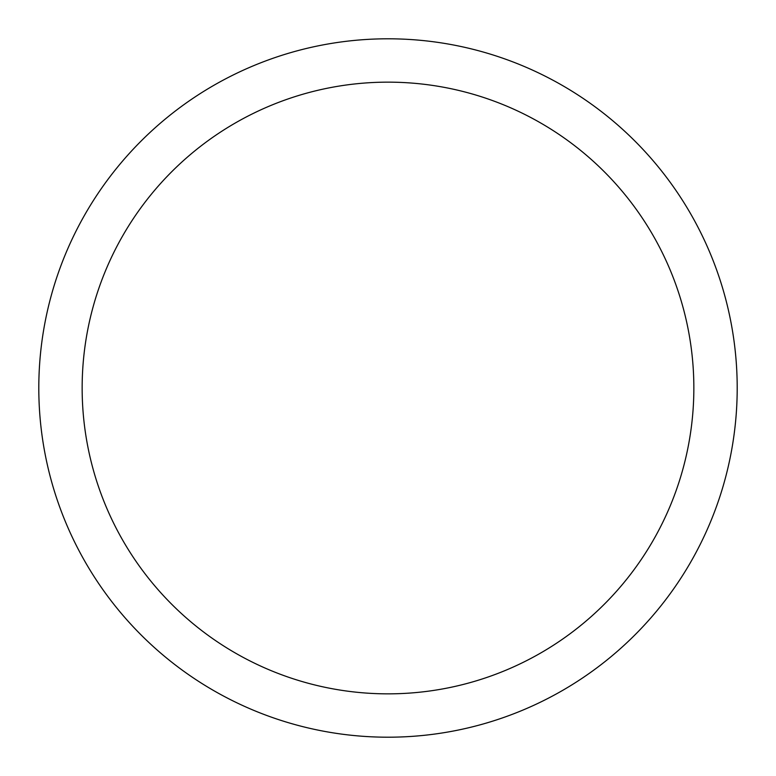 <?xml version="1.0" encoding="UTF-8"?>
<svg xmlns="http://www.w3.org/2000/svg" width="776" height="776" viewBox="0 0 776 776"><rect width="100%" height="100%" fill="white"/><g stroke="black" fill="none" stroke-linecap="round" stroke-linejoin="round"><path stroke-width="1.16" d="M388 737.2A349.2 349.2 0 0 0 737.2 388A349.2 349.2 0 0 0 388 38.8A349.2 349.2 0 0 0 38.8 388A349.2 349.2 0 0 0 388 737.2M388 693.851A305.851 305.851 0 0 1 82.149 388A305.851 305.851 0 0 1 388 82.149A305.851 305.851 0 0 1 693.851 388A305.851 305.851 0 0 1 388 693.851"/></g></svg>
